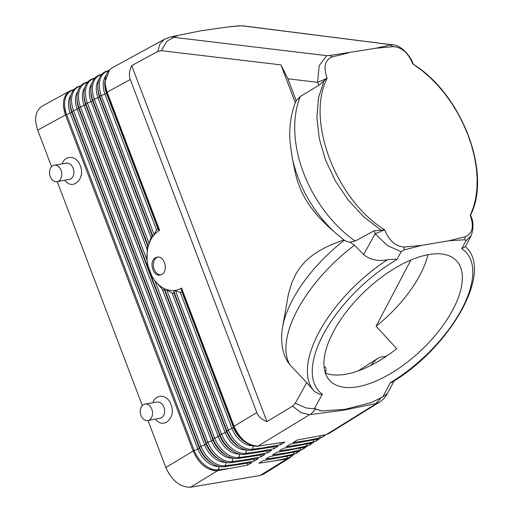 <?xml version="1.0" encoding="UTF-8"?>
<svg xmlns="http://www.w3.org/2000/svg" width="513" height="513" viewBox="0 0 513 513"><rect width="100%" height="100%" fill="white"/><g stroke="black" fill="none" stroke-linecap="round" stroke-linejoin="round"><path stroke-width="0.77" d="M85.177 105.056L85.652 104.684L212.998 439.923L211.484 440.84L84.106 105.524L87.39 103.062L147.096 260.245L148.11 266.202L151.829 275.981A31.389 23.13 -99.2 0 0 165.16 289.005A31.389 23.13 -99.2 0 0 174.125 290.518L173.676 290.967L174.061 293.269L172.131 293.096L165.16 289.005L164.538 288.992L164.641 290.544L219.821 435.8L219.981 434.934L225.124 432.594L228.317 429.894A23.97 15.531 58.8 0 0 252.524 449.247L253.486 445.868L252.524 449.247L263.028 447.862L252.152 449.92L252.524 449.247L251.543 450.241L278.174 446.182L273.993 448.785L273.448 446.919M166.751 289.909L221.494 434.017A23.97 15.531 58.8 0 0 245.701 453.37L246.663 449.991L245.323 454.056L245.701 453.37L256.327 451.972L244.848 454.345M173.676 290.967L226.797 430.811A23.97 15.531 58.8 0 0 240.738 447.65C244.489 449.779 248.087 450.645 251.53 450.247L251.505 450.247M226.797 430.811L227.259 430.401M258.456 446.098L258.013 446.073C247.798 445.643 239.815 439.045 234.063 426.29L233.62 426.688A23.97 15.531 58.8 0 0 247.555 443.527C251.274 445.65 254.871 446.515 258.353 446.118L258.328 446.124M258.135 446.124L284.747 442.097L280.56 444.7L280.015 442.834M258.456 446.105L259.296 445.996M263.028 447.862L280.56 444.7M181.929 291.897L233.46 427.553L233.62 426.688L181.262 288.857L181.929 291.897L180.287 292.481L231.947 428.47L228.317 429.894L175.478 290.794L180.287 292.481M181.262 288.857L181.557 288.075L234.063 426.29L181.557 288.075A31.389 23.13 -99.2 0 1 181.281 288.235A31.389 23.13 -99.2 0 1 174.125 290.518L175.478 290.794M232.998 427.964L231.947 428.47A21.373 13.851 58.8 0 0 253.05 445.765M240.738 447.65L239.064 446.688A21.373 13.851 58.8 0 1 226.637 431.677L226.175 432.087M266.965 421.635C261.81 419.692 258.417 416.665 256.801 412.535L130.289 79.496C128.757 75.334 129.244 70.711 131.738 65.632L266.965 421.635L292.545 406.174L300.977 412.619L309.576 414.709L258.013 446.073M292.545 406.174L295.27 403.244L306.043 407.963L315.777 408.957L321.805 410.926A117.766 55.077 136.5 0 1 314.546 408.31L315.777 408.957L310.602 414.626M309.576 414.709L343.819 410.156L345.012 409.329L321.805 410.926M295.27 403.244L306.729 382.634L314.424 391.457A104.633 48.934 -43.5 0 1 319.4 331.526A104.633 48.934 -43.5 0 1 387.52 259.732C378.087 261.572 370.117 259.854 363.608 254.583L354.502 245.201A104.633 48.934 136.5 0 0 297.97 308.909A104.633 48.934 136.5 0 0 290.089 365.038L287.87 362.088C282.964 354.38 280.072 342.383 282.56 327.243A98.502 46.067 136.5 0 1 293.135 298.72A98.502 46.067 136.5 0 1 344.37 240.244M314.546 408.31L322.363 394.17L320.349 394.58L314.424 391.457M464.733 239.744L465.265 236.724C472.531 233.665 474.198 226.547 470.261 215.364L470.703 215.665C473.614 221.34 473.762 228.029 471.158 235.73L465.394 246.593L461.719 248.715L465.977 240.719L464.733 239.744L448.734 240.802L421.801 245.349L403.84 250.017L404.347 247.003L421.801 245.349M387.52 259.732L395.395 259.123L396.735 259.681L401.179 251.652L403.84 250.017M345.012 409.329L370.989 402.628A117.766 55.077 136.5 0 0 382.839 396.786L390.348 382.698L391.643 382.467C448.625 348.763 493.455 273.397 466.362 247.567A104.633 48.934 -43.5 0 0 465.387 246.599M333.957 330.661A87.191 40.777 136.5 0 0 329.853 380.659A87.191 40.777 136.5 0 0 388.713 374.676A87.191 40.777 136.5 0 0 452.319 310.692A87.191 40.777 136.5 0 0 456.423 260.694A87.191 40.777 136.5 0 0 397.569 266.677A87.191 40.777 136.5 0 0 333.957 330.661M404.347 247.003C395.773 246.618 389.226 240.886 384.705 229.798L375.163 233.8L387.539 245.656L401.179 251.652M256.327 451.972L273.993 448.785M219.359 436.21L219.821 435.8A21.373 13.851 58.8 0 0 232.242 450.818L233.915 451.773A23.97 15.531 58.8 0 1 219.981 434.934L220.443 434.524M219.821 435.8L214.671 438.14A23.97 15.531 58.8 0 0 238.878 457.493L239.84 454.114L238.487 458.192L238.878 457.493L249.632 456.083L237.897 458.494L265.022 454.364L260.854 456.955L260.315 455.095M249.632 456.083L267.42 452.87L266.882 451.01M147.096 260.245L147.154 249.421L147.77 246.137L148.546 245.259A31.389 23.13 -99.2 0 0 148.11 266.202A31.389 23.13 -99.2 0 0 151.829 275.981L154.964 280.957L214.671 438.14L213.62 438.647M164.641 290.544L162.198 289.024L154.964 280.957M267.42 452.87L271.595 450.273L244.842 454.345M212.536 440.334L213.158 439.057L85.844 103.908L86.319 103.536M84.735 87.601A21.373 13.979 -118.7 0 0 84.106 105.524L80.445 106.864L207.848 442.27A23.97 15.531 58.8 0 0 232.056 461.617L231.652 462.335L232.056 461.617L242.938 460.187L231.241 462.579M232.588 458.141A21.373 13.851 58.8 0 1 211.484 440.84L206.797 442.777M233.024 458.244L232.056 461.617L233.024 458.244M213.158 439.057A23.97 15.531 58.8 0 0 227.092 455.903C230.844 458.032 234.441 458.891 237.891 458.494L237.865 458.5M242.938 460.187L260.854 456.955M71.281 112.648L71.762 112.276L199.352 448.176L197.838 449.093L70.217 113.123L71.762 112.276L71.955 111.501L78.707 108.48L79.374 107.332M78.233 108.852L78.707 108.48L206.175 444.053L206.335 443.187L78.899 107.704L80.445 106.864A23.97 15.679 -118.7 0 1 87.537 82.247M77.784 91.397A21.373 13.979 -118.7 0 0 77.162 109.327L204.661 444.963L205.713 444.463M225.765 462.264A21.373 13.851 58.8 0 1 204.661 444.963L201.032 446.393A23.97 15.531 58.8 0 0 225.239 465.746L224.816 466.471L225.239 465.746L236.243 464.297L224.219 466.747M198.89 448.586L199.974 446.9M72.429 111.129L71.955 111.501L199.512 447.31L201.032 446.393L73.5 110.661A23.97 15.679 -118.7 0 1 80.586 86.049M72.737 89.858L69.832 91L67.408 92.885L65.484 95.482L64.163 98.669L63.49 102.356L63.484 106.39L65.465 114.938C61.733 103.549 63.24 95.54 69.992 90.91L70.031 90.891M73.077 89.781L74.026 89.762M73.789 89.679L73.436 89.66M92.122 101.26L87.39 103.062A23.97 15.679 -118.7 0 1 94.482 78.451M148.231 246.054L92.789 100.112A23.97 15.679 -118.7 0 1 90.859 90.006L90.872 91.878A21.373 13.979 -118.7 0 0 92.597 100.881L93.263 99.734M92.789 100.112L94.334 99.266A23.97 15.679 -118.7 0 1 101.427 74.654M101.664 74.379L101.26 74.462M148.546 245.259L150.989 237.429L152.117 235.493L152.861 236.16L153.349 235.82A31.389 23.13 -99.2 0 0 148.546 245.259M152.117 235.493L99.541 97.085L94.334 99.266L149.078 243.38M100.208 95.937L99.067 97.464M107.583 70.961L108.609 70.576M99.541 97.085A21.373 13.979 -118.7 0 1 97.816 88.082L97.803 86.21A23.97 15.679 -118.7 0 0 99.734 96.309L101.279 95.469A23.97 15.679 -118.7 0 1 108.371 70.858M154.118 234.569L153.349 235.82A31.389 23.13 -99.2 0 1 159.357 230.529A31.389 23.13 -99.2 0 1 159.639 230.369L159.036 230.343L158.017 228.939L156.6 230.119L154.118 234.569L101.279 95.469L104.941 94.136L156.6 230.119M106.011 93.661L104.941 94.136A21.373 13.979 -118.7 0 1 105.569 76.206M158.017 228.939L106.486 93.289L107.134 92.154L159.639 230.369L107.134 92.154C103.402 80.765 104.915 72.756 111.667 68.126L164.532 39.219L159.896 43.958L157.773 51.396L131.738 65.632M157.773 51.396L161.351 50.697L166.783 41.367L174.388 36.789L173.612 37.308L326.73 55.66L319.169 65.683L317.618 82.311L327.147 78.271C323.209 67.094 324.87 59.97 332.142 56.917L329.942 55.481L326.73 55.66M287.902 78.79L296.245 100.747L300.265 96.489L318.772 85.357L317.618 82.311L287.902 78.79L280.944 64.869L161.351 50.697M173.612 37.308A117.766 17.128 -0.7 0 1 179.063 35.198L201.199 30.742L231.01 26.535L241.912 25.791A117.766 17.128 -0.7 0 0 228.24 26.9M329.942 55.481L375.599 48.293L391.528 44.727L241.912 25.791M179.063 35.198L174.401 36.782L170.662 36.949M174.407 36.782L170.585 36.962L164.532 39.219M226.201 462.367L225.239 465.746L226.201 462.367M206.335 443.187A23.97 15.531 58.8 0 0 220.276 460.026C224.021 462.155 227.625 463.021 231.068 462.617L231.042 462.623M236.243 464.297L254.288 461.04L258.449 458.455L231.235 462.585M254.288 461.04L253.749 459.186M217.788 470.748L219.378 466.49L218.416 469.87L217.429 470.787C207.111 470.581 199.012 463.996 193.138 451.036L193.157 451.023C199.006 464.028 207.105 470.607 217.435 470.787M199.512 447.31A23.97 15.531 58.8 0 0 213.453 464.15C217.204 466.279 220.802 467.144 224.252 466.74L251.87 462.54L247.715 465.124L247.176 463.271M218.942 466.394A21.373 13.851 58.8 0 1 197.838 449.093L194.209 450.517A23.97 15.531 58.8 0 0 218.416 469.87L229.548 468.407L217.974 470.613M94.719 78.175L94.232 78.277M148.001 420.538L165.853 467.535L193.138 451.036L65.465 114.938L193.138 451.036L194.209 450.517L66.549 114.457A23.97 15.679 -118.7 0 1 73.641 89.846M165.853 467.535C171.855 480.707 180.076 487.279 190.509 487.241L260.033 475.513L263.631 474.089L289.954 457.737M217.429 470.787L190.509 487.241M70.839 95.194A21.373 13.979 -118.7 0 0 70.217 113.123L65.484 114.925L37.68 130.129L51.576 166.693M57.264 181.679L142.306 405.552M37.68 130.129C33.948 118.74 35.461 110.731 42.213 106.101L69.992 90.91M87.774 81.971L87.3 82.067M229.548 468.407L247.715 465.124M332.142 56.917L348.673 52.833M80.83 85.767L80.368 85.863M161.832 274.423L160.146 275.032C152.823 276.751 148.635 261.168 155.503 257.75L157.19 257.141C164.513 255.423 168.7 270.999 161.832 274.423M160.832 274.865A9.067 6.579 80.4 0 1 153.669 267.671A9.067 6.579 80.4 0 1 156.843 257.526A9.067 6.579 80.4 0 1 157.857 257.071M382.839 396.786L387.302 393.721C385.436 397.209 382.801 400.031 379.396 402.186L376.754 403.378L343.819 410.156M327.037 78.322L318.772 85.357M306.729 382.634L290.089 365.038M282.56 327.243L288.415 294.077L291.717 283.048L295.353 275.006C306.562 254.467 325.915 246.368 343.992 239.872M337.657 234.851L327.967 226.31L318.829 217.121L310.333 206.707L305.325 198.999L301.035 190.624L297.463 181.14L295.392 173.375L292.019 156.561A98.502 65.401 59.8 0 0 298.149 177.742A98.502 65.401 59.8 0 0 337.657 234.851L344.678 240.475M280.944 64.869L295.238 102.504M296.245 100.747L295.725 101.523C290.788 114.059 288.902 127.724 290.069 142.518L292.019 156.561M300.265 96.489A104.633 69.473 59.8 0 0 303.549 172.875A104.633 69.473 59.8 0 0 355.201 241.097L374.003 230.76L384.583 229.818M324.043 80.612L318.502 97.816L316.887 117.445L319.259 138.536L325.524 160.062L335.367 180.942L348.308 200.16L363.685 216.749L380.761 229.92M384.705 229.798C335.944 199.967 305.556 119.971 327.147 78.271M355.201 241.097L349.962 242.162L354.502 245.201M325.357 373.047A87.191 40.777 136.5 0 0 325.396 373.066A87.191 40.777 136.5 0 0 370.873 365.391A87.191 40.777 136.5 0 0 386.449 356.195A87.191 40.777 136.5 0 0 396.709 348.693L376.087 326.217A87.191 40.777 136.5 0 0 419.448 276.013A87.191 40.777 136.5 0 0 427.989 254.73M410.9 260.04L376.087 326.217M349.962 242.162L347.134 241.514M346.955 241.456L344.531 240.353M292.949 455.134L289.749 457.859L286.664 459.109L289.922 457.756M286.498 459.052L258.86 463.245L263.175 460.636L292.532 455.223A23.97 16.14 -121.8 0 1 286.908 458.314L287.408 456.237L286.671 459.109L260.033 475.513M239.597 25.791L229.952 26.67M387.302 393.721L394.08 380.947M376.754 403.378L326.435 434.524L325.242 434.844L328.044 433.96M379.396 402.186L329.359 433.261L326.428 434.524M292.724 455.178L265.676 459.122L269.998 456.506L299.117 451.139M299.675 450.856L272.493 454.993L276.821 452.37L305.703 447.054A23.97 16.14 -121.8 0 1 300.054 450.151L300.554 448.067L300.054 450.151L299.278 451.1M305.838 447.022L279.309 450.863L283.644 448.24L312.289 442.969A23.97 16.14 -121.8 0 1 306.627 446.066L306.267 446.759M318.849 438.891A23.97 16.14 -121.8 0 1 313.199 441.982L313.7 439.891L313.199 441.982L312.391 442.95M312.853 442.661L286.126 446.74L290.467 444.111L318.874 438.884M325.422 434.806A23.97 16.14 -121.8 0 1 319.772 437.903L320.279 435.806L319.772 437.903L318.951 438.865M319.439 438.564L292.942 442.61L297.29 439.981L325.242 434.844M299.13 451.139A23.97 16.14 -121.8 0 1 293.481 454.229L293.981 452.152L293.09 454.954M306.627 446.066L307.127 443.976L306.627 446.066L296.155 448.234M391.528 44.727L392.74 44.843C401.204 45.029 411.048 56.501 413.157 64.176M465.265 236.724L448.734 240.802M470.261 215.364L473.499 207.124L475.737 198.127L476.962 188.457L477.154 178.28L476.32 167.725L474.493 156.927L471.704 146.019L468.016 135.137L463.489 124.39L458.154 113.912L452.049 103.825L445.233 94.257L437.794 85.37L429.817 77.251L421.417 70.05L412.702 63.836C408.181 52.756 401.628 47.023 393.054 46.638L390.835 45.208M375.599 48.293L393.054 46.638M375.888 403.603L380.96 397.96L370.989 402.628M375.76 403.635L380.96 397.96M471.158 235.73L465.977 240.719M413.132 64.119L412.747 63.868M470.703 215.665L470.517 215.165M470.286 215.357L470.306 214.812M386.449 356.195L380.357 357.221L378.113 358.196C375.965 359.587 373.554 361.986 370.873 365.391M324.062 366.731C326.076 366.731 326.518 368.841 325.396 373.066M152.887 402.731C155.907 393.336 167.565 394.388 170.996 404.526L170.996 404.539C176.543 417.511 163.403 429.856 155.625 419.249M62.156 163.878C65.177 154.477 76.835 155.535 80.259 165.673L80.265 165.673C85.812 178.652 72.673 191.003 64.888 180.39M54.263 165.205L66.382 163.166C69.358 162.916 71.628 164.615 73.205 168.264L73.205 168.264C74.661 173.112 73.821 176.735 70.685 179.114L57.052 181.717A8.368 6.073 80.4 0 1 49.908 175.561A8.368 6.073 80.4 0 1 52.736 165.77A8.368 6.073 80.4 0 1 54.263 165.205A8.368 6.073 80.4 0 1 61.406 171.361A8.368 6.073 80.4 0 1 58.578 181.16A8.368 6.073 80.4 0 1 57.052 181.717M144.999 404.064L157.113 402.019C160.088 401.769 162.364 403.468 163.936 407.117L163.942 407.123C165.391 411.977 164.551 415.588 161.415 417.973L147.782 420.57A8.368 6.073 -99.6 0 0 149.315 420.012A8.368 6.073 -99.6 0 0 152.137 410.22A8.368 6.073 -99.6 0 0 144.999 404.064A8.368 6.073 -99.6 0 0 143.467 404.622A8.368 6.073 -99.6 0 0 140.645 414.421A8.368 6.073 -99.6 0 0 147.782 420.57M172.131 293.096L225.124 432.594A21.373 13.851 58.8 0 0 246.227 449.895M233.46 427.553A21.373 13.851 58.8 0 0 245.887 442.565L247.555 443.527M226.637 431.677L174.061 293.269M256.801 412.535L234.063 426.29M310.474 414.639L315.764 408.957M461.719 248.715A101.144 47.305 -43.5 0 1 461.706 309.243A101.144 47.305 -43.5 0 1 390.348 382.698M322.363 394.17A101.144 47.305 -43.5 0 1 324.415 332.405A101.144 47.305 -43.5 0 1 396.735 259.681M219.981 434.934L164.538 288.992M239.411 454.018A21.373 13.851 58.8 0 1 218.301 436.717L162.198 289.024M71.955 111.501A23.97 15.679 -118.7 0 1 70.018 101.401C70.255 92.75 73.686 87.576 80.317 85.876L80.785 85.78M71.762 112.276A21.373 13.979 -118.7 0 1 70.037 103.267L70.018 101.401M78.707 108.48A21.373 13.979 -118.7 0 1 76.982 99.471L76.963 97.605C77.2 88.954 80.631 83.779 87.261 82.074L87.608 82.003M78.899 107.704A23.97 15.679 -118.7 0 1 76.963 97.605M85.652 104.684A21.373 13.979 -118.7 0 1 83.927 95.674L83.914 93.802C84.145 85.152 87.576 79.977 94.212 78.277L94.437 78.233M85.844 103.908A23.97 15.679 -118.7 0 1 83.914 93.802M147.154 249.421L91.051 101.728A21.373 13.979 -118.7 0 1 91.68 83.805M92.597 100.881L147.77 246.137M150.989 237.429L97.996 97.932A21.373 13.979 -118.7 0 1 98.624 80.002M99.734 96.309L152.861 236.16M106.486 93.289A21.373 13.979 -118.7 0 1 104.761 84.279L104.748 82.413A23.97 15.679 -118.7 0 0 106.678 92.513L159.036 230.343M130.289 79.496L107.134 92.154M206.175 444.053A21.373 13.851 58.8 0 0 218.602 459.064L220.276 460.026M212.998 439.923A21.373 13.851 58.8 0 0 225.425 454.941L227.092 455.903M199.352 448.176A21.373 13.851 58.8 0 0 211.779 463.188L213.453 464.15M374.003 230.76L375.163 233.8L363.608 254.583M293.481 454.229L282.766 456.448M286.908 458.314L276.071 460.559M319.772 437.903L309.551 440.019M300.054 450.151L289.46 452.338M313.199 441.982L302.85 444.123M251.543 450.241L252.601 450.106M233.915 451.773C237.666 453.902 241.264 454.768 244.714 454.371M90.859 90.006C91.09 81.355 94.527 76.18 101.157 74.481M97.803 86.21C98.034 77.559 101.471 72.384 108.102 70.685M104.748 82.413L109.667 69.537M170.585 36.962L181.993 34.576M231.074 462.617L232.511 462.431M224.258 466.74L225.816 466.535M237.897 458.494L239.205 458.321M244.72 454.371L245.907 454.21M292.615 455.211L291.762 455.384M312.334 442.963L311.846 443.065M318.906 438.878L318.541 438.955M392.599 44.823L242.514 25.785M299.188 451.126L298.457 451.28M299.22 451.119L306.094 446.97M305.793 447.035L312.667 442.886M318.939 438.871L325.813 434.723M305.761 447.041L305.152 447.169M292.647 455.204L299.521 451.049M312.366 442.956L319.24 438.801M470.492 215.223C492.102 173.484 461.873 94.591 413.908 64.625M358.093 370.918L378.113 358.196M465.406 246.561L466.362 247.567"/></g></svg>
